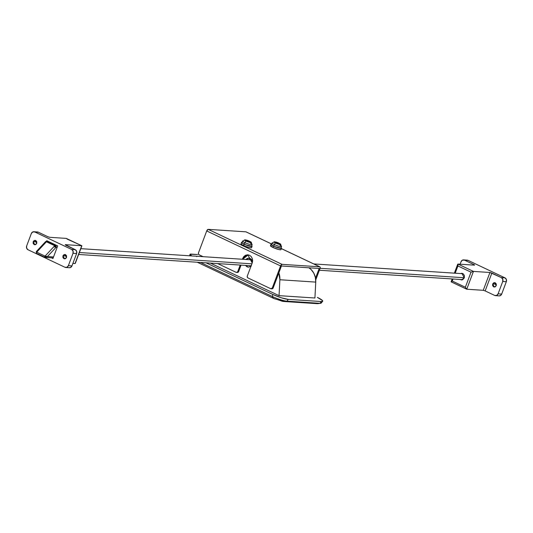 <?xml version="1.0" encoding="UTF-8"?>
<svg xmlns="http://www.w3.org/2000/svg" width="533" height="533" viewBox="0 0 533 533"><rect width="100%" height="100%" fill="white"/><g stroke="black" fill="none" stroke-linecap="round" stroke-linejoin="round"><path stroke-width="0.8" d="M250.983 266.247L248.331 267.173L245.433 265.401L247.052 266.84L248.565 267.186L251.383 265.854M280.651 300.659L274.921 298.826A11.12 5.097 -64.6 0 1 274.022 298.593A11.12 5.097 -64.6 0 1 272.47 296.561A3.704 1.699 -64.6 0 1 272.883 294.483L206.058 262.822L272.883 294.483L281.304 297.78L288.153 299.373A3.704 3.245 93.8 0 1 286.781 301.145A11.12 9.727 93.8 0 1 283.783 301.478A11.12 9.727 93.8 0 1 280.651 300.659M320.926 303.237A11.12 1.766 -159.4 0 1 319.78 303.31A11.12 9.727 93.8 0 1 316.782 303.643A11.12 9.727 -86.2 0 0 319.78 303.31L286.781 301.145L319.78 303.31A3.704 3.245 -86.2 0 0 321.152 301.531L288.153 299.373L321.152 301.531L322.625 301.332L322.418 300.479L317.362 297.394A11.866 1.879 -159.4 0 1 322.731 301.172A11.866 1.879 -159.4 0 1 321.152 301.531A3.704 3.245 93.8 0 1 319.78 303.31A11.12 1.766 20.6 0 0 321.139 303.137M191.061 254.101L197.583 254.534L190.048 254.241L191.72 255.933A8.155 1.293 -159.4 0 1 189.968 254.354A8.155 1.293 -159.4 0 1 191.061 254.101M196.924 256.28L196.777 256.666M200.481 262.456L272.47 296.561L200.481 262.456M308.893 267.793L311.065 269.505L313.75 273.063L315.363 277.393L315.749 282.097L314.923 298L279.052 295.648L279.878 279.745L278.852 272.856A15.57 13.618 93.8 0 1 279.878 279.745L315.749 282.097L314.923 298L279.052 295.648L210.362 263.102L279.052 295.648L279.878 279.745L315.749 282.097A15.57 13.618 -86.2 0 0 308.887 267.793M245.86 259.484L247.165 258.492L248.684 258.145L250.197 258.485L251.469 259.458L252.529 261.823L248.918 258.152L245.86 259.484M288.153 299.373A11.866 1.879 -159.4 0 1 272.883 294.483A3.704 1.699 115.4 0 0 272.47 296.561A11.12 1.766 20.6 0 0 286.781 301.145A3.704 3.245 -86.2 0 0 288.153 299.373M320.886 303.25L316.789 303.643L283.783 301.478A11.12 9.727 -86.2 0 0 286.781 301.145A11.12 1.766 -159.4 0 1 272.47 296.561A11.12 5.097 115.4 0 0 274.022 298.593M282.05 264.348L319.787 266.82L281.371 248.625L319.787 266.82A1.779 0.813 -64.6 0 1 319.94 266.86A1.779 0.813 -64.6 0 1 320.027 268.525L315.729 279.952L320.027 268.525L320.213 267.339L319.787 266.82L282.05 264.348L208.19 229.357L282.05 264.348A1.779 0.813 -64.6 0 0 280.571 265.934L206.711 230.942L280.571 265.934L282.05 264.348M271.59 243.987L245.926 231.828L208.19 229.357A1.779 0.813 115.4 0 0 206.711 230.942L198.469 252.875L198.456 254.008L199.149 254.807L203.1 256.679L199.149 254.807A1.486 1.299 93.8 0 1 198.469 252.875L206.711 230.942L208.19 229.357L245.926 231.828L271.59 243.987M319.167 268.465L281.431 265.994L273.189 287.92L272.476 288.726L271.484 288.726A1.486 1.299 -86.2 0 0 273.189 287.92L272.33 287.867L280.571 265.934L272.33 287.867A1.486 1.299 93.8 0 1 270.624 288.673L273.189 287.92L281.431 265.994L319.167 268.465L315.516 278.179L319.167 268.465M236.079 272.303L217.664 263.582L236.079 272.303L237.072 272.303L237.785 271.497L240.203 265.061L237.785 271.497A1.486 1.299 93.8 0 1 236.079 272.303M252.209 262.996L247.312 276.014L247.299 277.147L247.992 277.946L270.624 288.673L247.992 277.946A1.486 1.299 93.8 0 1 247.312 276.014L252.209 262.996L252.635 260.724L252.269 258.452L251.17 256.533L249.504 255.254L247.519 254.807L245.526 255.26L243.828 256.553L242.675 258.478L243.534 258.532L243.241 259.311L243.534 258.532L242.675 258.478L247.832 254.814L252.209 262.996M242.382 259.258L242.675 258.478L242.382 259.258M246.393 255.32L244.687 256.606L243.534 258.532L248.258 254.867M241.063 265.114L238.644 271.557L237.931 272.356L236.938 272.363A1.486 1.299 -86.2 0 0 238.644 271.557L237.785 271.497L238.644 271.557L241.063 265.114M36.804 241.822L33.166 241.709L35.098 240.336L36.744 243.401L35.671 244.607L34.185 244.607L33.146 243.408L33.166 241.709L34.239 240.503L35.731 240.496L36.764 241.696L36.744 243.401L34.812 244.774L33.166 241.709L36.757 241.942L36.69 243.521M66.585 255.933L62.947 255.813L64.879 254.441L66.525 257.512L65.452 258.718L63.96 258.718L62.927 257.519L62.947 255.813L64.02 254.614L65.506 254.607L66.545 255.807L66.525 257.512L64.593 258.885L62.947 255.813L66.538 256.053L66.472 257.632M69.423 267.719A2.965 2.592 -86.2 0 0 71.962 265.887L68.377 265.654A2.965 2.592 93.8 0 1 65.839 267.486A2.965 2.592 93.8 0 1 64.959 267.266L28.036 249.77A2.965 2.592 93.8 0 1 26.683 245.9L31.314 233.567L26.683 245.9L26.65 248.171L28.036 249.77L64.959 267.266L66.945 267.26L68.377 265.654L73.008 253.315L73.041 251.05L71.655 249.451L34.732 231.955L32.746 231.955L31.314 233.567A2.965 2.592 93.8 0 1 33.852 231.728A2.965 2.592 93.8 0 1 34.732 231.955L71.655 249.451L75.246 249.684L76.625 251.283L76.599 253.555L73.008 253.315L68.377 265.654L71.962 265.887L76.599 253.555L71.962 265.887L70.536 267.493L69.203 267.706M52.954 258.512L51.501 257.819L52.954 258.512L57.697 245.9L52.954 258.512M46.518 241.296L46.737 240.709L57.697 245.9L46.737 240.709L46.518 241.296M65.712 245.167L75.246 249.684L65.239 244.654L81.742 245.733L65.239 244.654L65.712 245.167M75.046 263.549L72.894 263.409L75.046 263.549L81.742 245.733L66.259 238.398L49.756 237.312L66.259 238.398L81.742 245.733L75.353 263.016M36.331 232.195L38.316 232.188L47.843 236.705L38.316 232.188L34.732 231.955L38.316 232.188A2.965 2.592 -86.2 0 0 37.437 231.968M49.756 237.312L47.843 236.705L49.756 237.312M71.655 249.451A2.965 2.592 93.8 0 1 73.008 253.315L76.599 253.555A2.965 2.592 -86.2 0 0 75.246 249.684L71.655 249.451M66.958 238.997L81.842 245.753M461.411 279.932L464.31 277.873L464.35 275.321L462.791 273.516L460.492 273.556L461.851 273.269L464.31 277.873L462.711 279.678L460.099 279.472L461.645 279.945M462.564 273.422L461.998 273.616M496.31 284.096L492.672 283.982L494.604 282.61L496.243 285.675L495.177 286.881L493.685 286.887L492.645 285.688L492.672 283.982L493.738 282.776L495.23 282.776L496.27 283.976L496.243 285.675L494.311 287.054L492.672 283.982L496.256 284.222L496.196 285.801M466.055 260.357L468.041 260.357L504.964 277.853L506.35 279.452L506.317 281.717L502.732 281.484L502.766 279.219L501.38 277.613L489.94 272.49L483.244 290.305L485.157 290.918L483.244 290.305L466.741 289.226L465.349 287.24L466.741 289.226L473.444 271.41L471.019 272.17L465.349 287.24L452.25 281.038L451.258 281.89L452.25 281.038L453.01 279.006L452.25 281.038L465.349 287.24L471.019 272.17L457.914 265.96L455.189 273.209L457.914 265.96L457.647 264.601L457.954 264.068L474.457 265.154L457.954 264.068L473.444 271.41L466.741 289.226L483.244 290.305L489.94 272.49L473.444 271.41L489.94 272.49L491.852 273.103L485.157 290.918L494.684 295.435L496.669 295.429L498.095 293.823L501.686 294.056L500.254 295.662L498.928 295.875M460.106 264.215L461.038 261.73L460.106 264.215M499.148 295.888A2.965 2.592 -86.2 0 0 501.686 294.056L498.095 293.823A2.965 2.592 93.8 0 1 495.563 295.655A2.965 2.592 93.8 0 1 494.684 295.435L485.157 290.918L491.852 273.103L501.38 277.613A2.965 2.592 93.8 0 1 502.732 281.484L498.095 293.823L502.732 281.484L506.317 281.717L501.686 294.056L506.317 281.717A2.965 2.592 -86.2 0 0 504.964 277.853L468.041 260.357L462.464 260.124L461.038 261.73A2.965 2.592 93.8 0 1 463.577 259.897A2.965 2.592 93.8 0 1 464.45 260.117L473.984 264.635L464.45 260.117L468.041 260.357A2.965 2.592 -86.2 0 0 467.161 260.137M473.804 265.108L473.984 264.635L474.617 265.021L473.984 264.635L473.804 265.108M466.448 289.086L451.258 281.89M501.38 277.613L504.964 277.853L501.38 277.613M457.647 264.601L457.954 264.068L457.914 265.96L471.019 272.17L473.444 271.41L457.954 264.068M461.538 279.565L462.138 279.872M466.741 289.226L451.158 281.87M36.237 251.729L36.73 252.169A0.74 0.34 115.4 0 0 36.444 252.642A0.74 0.34 115.4 0 0 36.471 253.335A0.74 0.34 115.4 0 0 36.544 253.355L44.879 257.306L47.45 256.553L53.54 256.953L47.45 256.553L56.085 247.292A1.486 1.299 93.8 0 0 55.405 245.353A1.486 0.68 115.4 0 0 54.746 245.726A1.486 0.68 -64.6 0 1 55.405 245.353L56.731 245.44L55.405 245.353L47.064 241.402A1.486 1.299 -86.2 0 0 46.071 241.409A1.486 0.646 64.4 0 0 45.911 241.436A1.486 0.646 64.4 0 0 45.745 241.629A1.486 0.753 43 0 1 46.411 241.775A1.486 0.68 -64.6 0 1 47.064 241.402L48.39 241.489L47.064 241.402A1.486 0.68 115.4 0 0 46.411 241.775L54.746 245.726L45.065 256.12L36.73 252.169L46.411 241.775L54.746 245.726L45.065 256.12L47.45 256.553L56.085 247.292L57.144 247.359L56.085 247.292A1.486 0.753 -137 0 0 54.746 245.726L56.085 247.292A1.486 1.299 -86.2 0 0 55.405 245.353L47.064 241.402A1.486 1.299 93.8 0 0 46.631 241.296L45.911 241.436A1.486 0.646 -115.6 0 1 46.071 241.409A1.486 1.299 93.8 0 1 46.631 241.296L48.19 241.396M36.73 251.476L45.358 242.209A1.486 0.753 43 0 1 45.425 241.822A1.486 0.753 43 0 1 45.745 241.629A1.486 0.646 -115.6 0 1 45.911 241.436L45.472 241.755A1.486 0.753 -137 0 1 45.745 241.629A1.486 0.753 -137 0 1 46.411 241.775L36.73 252.169L36.73 251.476M47.45 256.553L45.332 257.419L53.173 257.932M46.724 256.546L45.065 256.12L44.879 257.306A0.74 0.34 -64.6 0 1 44.805 257.279A0.74 0.34 -64.6 0 1 44.779 256.593A0.74 0.34 -64.6 0 1 45.065 256.12L36.73 252.169L36.444 252.642L36.544 253.355L44.772 257.252M45.332 257.419L44.879 257.306M79.37 252.515L251.896 263.828L79.37 252.515M464.356 277.753L320.106 268.299L464.356 277.753M247.125 240.29A3.111 0.493 -159.4 0 1 247.905 240.55L248.811 240.896A13.352 6.116 -64.6 0 1 249.237 241.056A13.352 6.116 115.4 0 0 248.811 240.896L250.67 241.855A3.111 0.493 -159.4 0 1 250.95 242.162L249.264 241.382L249.284 242.055A3.111 0.493 -159.4 0 1 248.151 241.689L247.452 240.803A13.352 6.116 115.4 0 0 246.213 241.136A3.651 0.58 20.6 0 0 250.23 242.535A3.651 0.58 20.6 0 0 251.136 242.162A3.651 0.58 20.6 0 0 250.39 241.689M251.136 242.162A3.651 0.58 -159.4 0 1 250.23 242.535A3.651 0.58 -159.4 0 1 246.213 241.136A1.925 0.879 115.4 0 0 244.953 242.648A5.044 0.799 20.6 0 0 252.076 244.64A5.044 0.799 -159.4 0 1 244.953 242.648L244.307 244.181A5.19 0.826 20.6 0 0 251.636 246.226M250.517 243.308A5.044 0.799 -159.4 0 1 252.076 244.64M252.042 246.399A5.636 0.893 -159.4 0 1 244.094 244.167L243.581 245.533A5.636 0.893 20.6 0 0 251.523 247.765M251.529 247.765L249.444 247.625L245.52 246.373L242.055 244.727L241.076 243.668M241.083 243.661A5.636 0.893 20.6 0 0 243.581 245.533L244.094 244.167A5.636 0.893 -159.4 0 1 241.602 242.288M242.295 242.202L241.596 242.295L241.689 242.702L246.033 245L251.343 246.486L252.042 246.393L251.776 245.82M251.629 246.233L246.093 244.947L242.901 243.434L242.009 242.455A5.19 0.826 20.6 0 0 244.307 244.181L244.953 242.648A5.044 0.799 -159.4 0 1 242.735 240.963A5.044 0.799 20.6 0 0 244.953 242.648A1.925 0.879 -64.6 0 1 246.213 241.136A3.651 0.58 -159.4 0 1 245.22 239.877A3.651 0.58 20.6 0 0 246.213 241.136A13.352 6.116 -64.6 0 1 247.452 240.803L245.393 240.383A3.111 0.493 -159.4 0 1 245.113 240.077L247.132 240.283L249.85 241.569M247.132 240.283L246.772 240.183L246.992 240.649L247.132 240.283L246.886 240.616L245.113 240.077L246.672 240.55M249.098 241.522L248.931 241.949L249.098 241.522L249.284 242.055L247.918 241.143M248.471 241.802L248.818 240.896L248.471 241.802M248.032 241.382L248.305 240.656L248.032 241.382M247.905 240.55L247.738 241.003L248.305 240.656M276.54 242.215A3.111 0.493 -159.4 0 1 277.32 242.475L278.226 242.821A13.352 6.116 -64.6 0 1 278.652 242.981A13.352 6.116 115.4 0 0 278.226 242.821L280.078 243.788A3.111 0.493 -159.4 0 1 280.365 244.094L278.679 243.315L278.699 243.981A3.111 0.493 -159.4 0 1 277.566 243.621L276.867 242.735A13.352 6.116 115.4 0 0 275.628 243.061A3.651 0.58 20.6 0 0 279.645 244.467A3.651 0.58 20.6 0 0 280.545 244.087A3.651 0.58 20.6 0 0 279.798 243.614M280.545 244.087A3.651 0.58 -159.4 0 1 279.645 244.467A3.651 0.58 -159.4 0 1 275.628 243.061A1.925 0.879 115.4 0 0 274.368 244.574A5.044 0.799 20.6 0 0 281.491 246.566A5.044 0.799 -159.4 0 1 274.368 244.574L273.722 246.106A5.19 0.826 20.6 0 0 281.051 248.158L275.508 246.872L272.316 245.367L271.417 244.381A5.19 0.826 20.6 0 0 273.722 246.106L274.368 244.574A5.044 0.799 -159.4 0 1 272.143 242.888A5.044 0.799 20.6 0 0 274.368 244.574A1.925 0.879 -64.6 0 1 275.628 243.061A3.651 0.58 -159.4 0 1 274.635 241.809A3.651 0.58 20.6 0 0 275.628 243.061A13.352 6.116 -64.6 0 1 276.867 242.735L274.808 242.315A3.111 0.493 -159.4 0 1 274.528 242.009L276.547 242.209L279.265 243.501M279.932 245.233A5.044 0.799 -159.4 0 1 281.491 246.566M280.944 249.691L278.859 249.557L272.989 247.465L273.509 246.093L279.372 248.185L281.457 248.318A5.636 0.893 -159.4 0 1 273.509 246.093L272.989 247.465A5.636 0.893 20.6 0 0 280.938 249.697M272.989 247.465L270.491 245.593A5.636 0.893 20.6 0 0 272.989 247.465M273.509 246.093A5.636 0.893 -159.4 0 1 271.011 244.221L273.509 246.093M281.457 248.318L281.191 247.752M271.703 244.127L271.011 244.221M276.547 242.209L276.187 242.115L276.407 242.575L276.547 242.209L276.301 242.542L274.528 242.009L276.081 242.482M278.506 243.448L278.346 243.881L278.506 243.448L278.699 243.981L277.566 243.621L277.333 243.075M277.886 243.734L278.226 242.821L277.886 243.734M277.446 243.308L277.72 242.588L277.446 243.308M277.32 242.475L277.153 242.935L277.72 242.588M283.783 301.478L274.029 298.6L197.297 262.243M189.735 255.807L189.968 254.354M322.725 301.192L321.113 303.157M319.893 266.84L281.377 248.591M271.603 243.961L246.073 231.868M271.037 288.779L271.903 288.839M237.358 272.47L236.492 272.416M65.799 267.486L69.383 267.719M37.483 231.968L33.892 231.735M81.875 245.853L75.3 263.349M499.108 295.888L495.517 295.648M463.617 259.904L467.201 260.137M451.125 281.77L452.184 278.952M454.363 273.149L457.7 264.275M44.819 257.292L36.484 253.342L36.277 251.636L45.465 241.762M251.783 259.871L80.816 248.664M56.018 247.039L53.806 246.899M251.163 265.774L78.637 254.468M319.38 270.251L462.771 279.645M313.764 263.935L463.164 273.729M248.225 240.623L250.916 242.009L252.122 244.574L251.683 246.159M252.096 246.326L251.576 247.698M241.542 242.362L241.029 243.734M246.959 240.216L245.273 239.883L242.682 241.023L241.969 242.508M277.64 242.555L280.331 243.934L281.537 246.499L281.098 248.085M281.511 248.251L280.991 249.624M270.957 244.287L270.444 245.66M276.367 242.149L274.688 241.815L272.09 242.948L271.377 244.434"/></g></svg>
